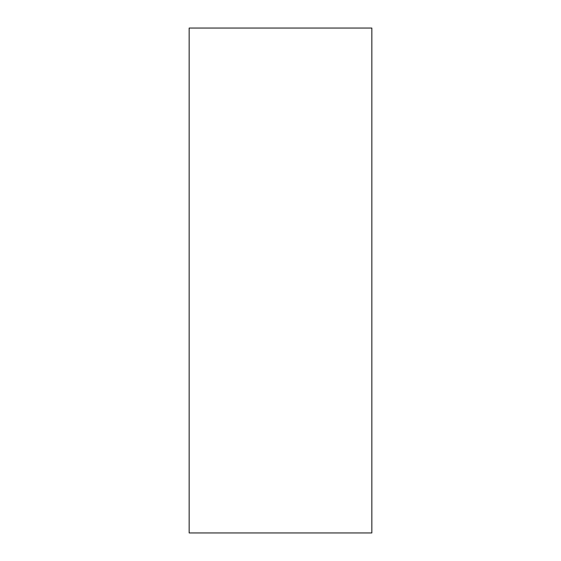 <?xml version="1.0" encoding="UTF-8"?>
<svg xmlns="http://www.w3.org/2000/svg" width="561" height="561" viewBox="0 0 561 561"><rect width="100%" height="100%" fill="white"/><g stroke="black" fill="none" stroke-linecap="round" stroke-linejoin="round"><path stroke-width="0.84" d="M371.845 532.95L371.845 28.05L189.155 28.05L189.155 532.95L371.845 532.95"/></g></svg>

